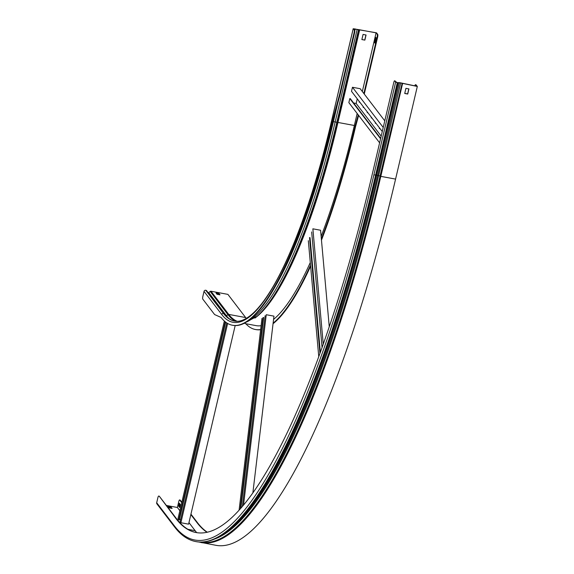 <?xml version="1.0" encoding="UTF-8"?>
<svg xmlns="http://www.w3.org/2000/svg" width="574" height="574" viewBox="0 0 574 574"><rect width="100%" height="100%" fill="white"/><g stroke="black" fill="none" stroke-linecap="round" stroke-linejoin="round"><path stroke-width="0.86" d="M354.603 32.811L340.081 94.717L332.554 122.255A272.786 62.186 100.5 0 1 232.901 325.322L232.391 325.228A272.786 62.186 100.5 0 1 221.09 317.451L214.619 314.566L202.766 299.083A2.239 0.509 -79.5 0 1 202.852 296.414L204.035 291.377L221.772 314.545A269.744 61.497 -79.5 0 0 331.485 121.43L353.211 28.786L354.689 30.142A2.239 0.509 100.5 0 1 354.603 32.811L354.086 32.718A2.239 0.509 -79.5 0 0 354.18 30.049M245.787 323.714A272.786 62.186 -79.5 0 0 255.423 329.505A272.786 62.186 -79.5 0 0 260.646 329.526M273.116 323.155A272.786 62.186 -79.5 0 0 310.52 265.145M321.361 238.985A272.786 62.186 -79.5 0 0 355.069 126.431L358.226 114.886M363.859 93.526L377.118 36.994A2.239 0.509 -79.5 0 0 377.211 34.325L376.085 32.847L362.323 91.517M357.164 113.494L354.352 125.491L337.957 122.449L359.683 29.805L353.713 28.836L354.689 30.142M245.055 323.578L256.14 325.637A268.854 61.289 -79.5 0 0 261.105 325.688M273.568 319.395A268.854 61.289 -79.5 0 0 310.283 262.555M321.131 236.416A268.854 61.289 -79.5 0 0 354.352 125.491M375.611 37.26L374.413 42.383L374.987 43.129L376.185 38.006L375.611 37.26M340.081 94.717L339.564 94.617L332.037 122.154A272.786 62.186 100.5 0 1 232.391 325.228M224.341 313.827L206.705 290.796A1.205 1.148 142.6 0 0 205.966 290.308L205.729 290.265A1.428 1.363 142.6 0 0 204.035 291.377M246.296 318.376A268.316 61.167 100.5 0 1 245.643 317.551L227.9 294.376L210.995 291.24A0.983 0.94 142.6 0 0 210.192 291.441L208.735 292.589A0.667 0.639 -37.4 0 1 208.183 292.726M364.268 94.057L377.635 37.088L377.118 36.994M377.211 34.325L377.721 34.418L376.501 32.818L353.211 28.786M359.683 29.805L376.085 32.847M339.564 94.617L354.086 32.718M364.863 40.123L366.061 35L363.062 34.44L361.864 39.563L364.863 40.123L361.885 39.462M216.484 293.623L218.888 294.067L219.39 294.72M365.939 34.978L364.763 39.993M377.721 34.418A2.239 0.509 100.5 0 1 377.635 37.088M358.628 115.403L355.586 126.524A272.786 62.186 100.5 0 1 321.469 240.147M310.613 266.171A272.786 62.186 100.5 0 1 273.052 323.722M260.625 329.698A272.786 62.186 100.5 0 1 255.932 329.598L255.423 329.505M375.087 42.684L376.027 37.791M219.003 293.551L216.011 292.998L216.986 294.275L219.986 294.835L219.003 293.551L218.888 294.067M374.93 42.476L374.413 42.383M355.586 126.524L355.069 126.431M332.554 122.255L332.037 122.154M225.654 322.114L179.239 519.994L178.722 519.901L177.947 518.882L224.355 321.031M179.411 519.269L180.638 519.492M226.744 322.897L180.114 521.716L180.889 522.727L188.595 524.162L235.175 325.558M227.634 323.449L180.889 522.727M225.202 321.756L178.722 519.901M380.67 138.327L350.319 98.678L349.81 98.585L348.856 102.638L379.615 142.818M353.62 102.99L356.167 103.463L357.258 98.836M382.27 131.511L351.51 91.331L352.242 88.209L352.465 87.27L360.171 88.705L384.774 120.841M352.465 87.27L383.224 127.45M349.81 98.585L380.569 138.764M381.186 136.138L356.167 103.463M363.084 106.448L363.234 107.467L363.564 107.073M359.044 101.168L359.188 102.179L359.518 101.785M367.13 111.736L367.281 112.755L367.611 112.353M371.177 117.024L371.328 118.036L371.658 117.641M375.224 122.305L375.374 123.324L375.705 122.929M379.271 127.593L379.421 128.605L379.751 128.21M243.555 504.919L266.25 314.717L273.956 316.145L252.883 492.722M265.123 315.693L242.372 506.318M261.974 318.405L239.107 510.049M263.1 317.429L240.269 508.743M263.617 317.53L240.879 508.055M323.241 344.048L312.873 228.818L320.579 230.246L329.254 326.642M311.668 231.946L322.057 347.385M308.317 240.671L318.749 356.554M309.515 237.543L319.933 353.29M310.032 237.643L320.342 352.171M415.885 84.823A2.239 0.509 100.5 0 1 415.992 84.794A2.239 0.509 100.5 0 1 416.085 84.859L417.312 86.459L399.82 82.8L397.273 82.742L395.644 82.147L394.675 80.884A2.239 0.509 -79.5 0 0 394.589 80.819A2.239 0.509 -79.5 0 0 393.771 82.484L372.54 172.996A482.971 110.108 -79.5 0 1 196.107 532.536A482.971 110.108 -79.5 0 1 176.11 518.76L176.627 518.853A482.971 110.108 -79.5 0 0 196.365 532.579M416.085 84.859L415.569 84.765L416.695 86.236L399.719 82.67L397.179 82.613L394.675 80.884M166.36 505.443L177.38 507.488L179.863 510.731M188.961 522.613L195.117 530.663L187.956 529.328M169.122 507.882L168.139 506.598L171.138 507.158L172.121 508.435L169.122 507.882M168.62 507.222L171.016 507.667L171.526 508.327M190.841 514.591L197.004 522.634A482.971 110.108 -79.5 0 0 206.963 532.256M190.948 514.146L197.513 522.727A482.971 110.108 -79.5 0 0 207.243 532.191M179.985 500.054A2.239 0.509 100.5 0 1 180.093 500.033A2.239 0.509 100.5 0 1 180.186 500.09L181.85 502.264M180.186 500.09L179.669 499.997L181.743 502.702M179.669 499.997A2.239 0.509 -79.5 0 0 179.583 499.932A2.239 0.509 -79.5 0 0 178.765 501.597L177.38 507.488M156.688 502.759L174.431 525.928A1.428 1.363 -37.4 0 0 174.661 527.054L156.924 503.886A1.428 1.363 -37.4 0 1 156.688 502.759L157.872 497.723A2.239 0.509 -79.5 0 1 158.689 496.058L159.199 496.151A2.239 0.509 100.5 0 1 159.292 496.216L176.627 518.853M159.292 496.216L176.11 518.76M408.796 88.891L407.619 93.906L404.742 93.375M415.569 84.765A2.239 0.509 -79.5 0 0 415.476 84.701A2.239 0.509 -79.5 0 0 414.787 85.885M196.703 532.636A491.373 112.023 100.5 0 1 195.117 530.663M180.329 504.481L179.346 503.197L178.65 506.189L179.626 507.473L180.329 504.481M404.72 93.476L405.918 88.353L408.918 88.913L407.712 94.036L404.72 93.476M417.312 86.459L395.579 179.102L380.813 176.362L378.625 175.594L400.681 82.943M198.626 541.971L215.881 545.3A491.911 112.145 -79.5 0 0 395.579 179.102M179.762 503.735L179.16 506.282L179.734 507.029M179.16 506.282L178.65 506.189M171.016 507.667L171.138 507.158M358.929 29.626L359.389 29.783L337.656 122.427L333.422 121.645L337.663 103.564M358.047 29.755L358.506 29.913L336.773 122.556A270.433 61.655 -79.5 0 1 256.858 316.453L242.02 324.245M357.114 29.59L335.087 122.255A270.512 61.669 -79.5 0 1 245.88 322.33M355.442 28.98L354.804 30.472M354.244 29.561L354.416 28.829M274.702 287.423A269.048 61.339 -79.5 0 0 333.422 121.645L332.762 121.487M302.749 224.341A268.854 61.289 -79.5 0 0 332.927 121.516L333.989 116.988M354.438 29.812L354.66 28.872M254.913 318.082A268.854 61.289 -79.5 0 0 337.957 122.449L337.656 122.427A269.012 61.325 -79.5 0 1 258.164 315.305L256.858 316.453M224.441 313.964A1.205 1.148 142.6 0 0 223.702 313.476L223.465 313.433A268.316 61.167 -79.5 0 0 234.572 321.088C239.458 322.071 245.048 319.955 251.347 314.746C256.621 310.312 262.146 303.718 267.907 294.964C290.021 261.672 314.007 196.251 331.463 121.358L353.189 28.714M205.729 290.265L223.465 313.433A1.428 1.363 142.6 0 0 221.772 314.545M205.966 290.308L223.702 313.476A268.316 61.167 -79.5 0 0 234.687 321.11M245.643 317.551L228.732 314.409A0.983 0.94 142.6 0 0 227.928 314.609L226.472 315.757A0.667 0.639 -37.4 0 1 226.084 315.901M208.735 292.589L226.472 315.757A270.089 61.576 -79.5 0 0 228.56 318.197M210.192 291.441L227.928 314.609A268.668 61.253 -79.5 0 0 235.799 321.253M210.995 291.24L228.732 314.409A268.316 61.167 -79.5 0 0 237.191 321.297M195.964 541.605A491.911 112.145 -79.5 0 0 196.086 541.626C205.241 543.255 214.963 540.306 225.259 532.787L226.838 531.632A490.096 111.729 -79.5 0 0 377.67 175.407L399.396 82.764L398.966 82.606M214.403 539.101A490.139 111.736 -79.5 0 0 378.625 175.594L373.911 174.79L395.644 82.147M225.259 532.787A491.559 112.066 -79.5 0 0 376.537 175.493L398.27 82.85L397.832 82.692M200.405 542.071A491.559 112.066 -79.5 0 0 380.024 176.146L402.087 83.488M197.513 522.727L197.004 522.634M174.661 527.054C180.889 535.219 187.949 540.062 195.842 541.583A491.911 112.145 -79.5 0 0 375.547 175.386L397.273 82.742M195.842 541.583L196.086 541.626A491.911 112.145 -79.5 0 0 375.783 175.429L397.517 82.785M201.108 542.559A491.911 112.145 -79.5 0 0 380.813 176.362L402.539 83.718M174.431 525.928A490.483 111.815 -79.5 0 0 373.911 174.79M234.816 321.131C231.085 320.471 227.613 318.061 224.391 313.899L206.654 290.724M179.583 499.932L180.093 500.033M415.992 84.794L415.476 84.701M395.099 80.92L394.589 80.819"/></g></svg>
